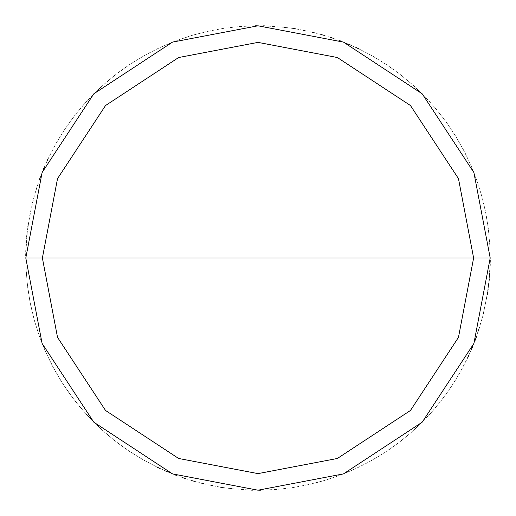 <?xml version="1.0" encoding="UTF-8"?>
<svg xmlns="http://www.w3.org/2000/svg" width="516" height="516" viewBox="0 0 516 516"><rect width="100%" height="100%" fill="white"/><g stroke="black" fill="none" stroke-linecap="round" stroke-linejoin="round"><path stroke-width="0.39" stroke-dasharray="2.58 1.94" d="M490.2 258L473.894 343.469L422.191 422.191L343.469 473.894L258 490.2L172.531 473.894L93.809 422.191L42.106 343.469L25.8 258L490.2 258L473.894 172.531L422.191 93.809L343.469 42.106L258 25.8L172.531 42.106L93.809 93.809L42.106 172.531L25.8 258L490.2 258L473.894 172.531L422.191 93.809L343.469 42.106L258 25.8L172.531 42.106L93.809 93.809L42.106 172.531L25.8 258L42.106 172.531L93.809 93.809L172.531 42.106L258 25.8L343.469 42.106L422.191 93.809L473.894 172.531L490.2 258L25.8 258L42.106 172.531L93.809 93.809L172.531 42.106L258 25.8L343.469 42.106L422.191 93.809L473.894 172.531L490.2 258L25.8 258L42.106 343.469L93.809 422.191L172.531 473.894L258 490.2L343.469 473.894L422.191 422.191L473.894 343.469L490.2 258L473.894 343.469L422.191 422.191L343.469 473.894L258 490.2L172.531 473.894L93.809 422.191L42.106 343.469L25.8 258L42.106 343.469L93.809 422.191L172.531 473.894L258 490.2L343.469 473.894L422.191 422.191L473.894 343.469L490.2 258L473.894 172.531L422.191 93.809L343.469 42.106L258 25.8L172.531 42.106L93.809 93.809L42.106 172.531L25.8 258L490.2 258L473.894 172.531L422.191 93.809L343.469 42.106L258 25.8L172.531 42.106L93.809 93.809L42.106 172.531L25.8 258L42.106 172.531L93.809 93.809L172.531 42.106L258 25.8L343.469 42.106L422.191 93.809L473.894 172.531L490.2 258L473.894 172.531L422.191 93.809L343.469 42.106L258 25.8L172.531 42.106L93.809 93.809L42.106 172.531L25.8 258L42.106 172.531L93.809 93.809L172.531 42.106L258 25.8L343.469 42.106L422.191 93.809L473.894 172.531L490.2 258L25.8 258L42.106 172.531L93.809 93.809L172.531 42.106L258 25.8L343.469 42.106L422.191 93.809L473.894 172.531L490.2 258L473.894 343.469L422.191 422.191L343.469 473.894L258 490.2L172.531 473.894L93.809 422.191L42.106 343.469L25.8 258L42.106 343.469L93.809 422.191L172.531 473.894L258 490.2L343.469 473.894L422.191 422.191L473.894 343.469L490.2 258L473.894 343.469L422.191 422.191L343.469 473.894L258 490.2L172.531 473.894L93.809 422.191L42.106 343.469L25.8 258L42.106 343.469L93.809 422.191L172.531 473.894L258 490.2L343.469 473.894L422.191 422.191L473.894 343.469L490.2 258L473.894 343.469L422.191 422.191L343.469 473.894L258 490.2L172.531 473.894L93.809 422.191L42.106 343.469L25.8 258L42.106 343.469L93.809 422.191L172.531 473.894L258 490.2L343.469 473.894L422.191 422.191L473.894 343.469L490.2 258M306.433 485.092L319.449 481.918L332.259 478.003L344.823 473.359L357.098 467.993L369.043 461.93L378.989 456.189L390.219 448.881L401.003 440.941L411.317 432.389L421.114 423.255L430.376 413.574L439.058 403.377L447.14 392.695L454.596 381.563L461.394 370.024L467.515 358.104M468.328 356.375L471.456 349.39M472.205 347.629L475.043 340.515M475.713 338.722L482.621 316.83L487.336 294.359M487.626 292.469L488.639 284.884M488.852 282.981L489.549 275.357M489.684 273.448L490.071 265.805M490.123 263.889L489.923 246.667L488.446 229.51L486.066 214.385L482.208 197.602L477.739 182.961L471.572 166.881L465.11 153.007L456.757 137.946L447.314 123.543L436.826 109.882L426.68 98.421L414.387 86.359L401.235 75.239L387.297 65.126L372.649 56.076L359.091 48.962M357.362 48.136L350.39 44.976M348.635 44.221L341.54 41.344M339.747 40.667L332.543 38.087M330.724 37.481L323.416 35.204M321.578 34.675L314.18 32.702M312.322 32.244L304.853 30.573M302.976 30.199L295.442 28.838M293.552 28.535L285.967 27.49M284.064 27.271L264.979 25.903M263.07 25.858L257.329 25.8M255.414 25.813L238.211 26.645L223.009 28.451L206.09 31.676L191.294 35.591L176.782 40.467L160.882 47.085L147.195 53.941L132.38 62.713L118.248 72.562L106.335 82.173L93.719 93.899L83.263 105.083L73.569 116.926L63.616 130.987L55.67 144.067L47.782 159.38M46.982 161.115L43.899 168.126M43.163 169.893L40.377 177.02M39.719 178.813L36.068 189.701L32.502 202.614L28.135 225.157M27.87 227.053L26.974 234.651M26.793 236.56L26.213 244.191M26.103 246.1L25.942 249.925M25.884 251.84L25.839 253.756M25.813 255.665L26.161 270.971L27.761 288.115L30.625 305.098L34.224 319.978L39.435 336.393L45.073 350.628L52.522 366.154L61.107 381.085L69.641 393.792L80.225 407.376L91.784 420.14L104.258 432.015L117.577 442.928L130.071 451.784L144.783 460.73L158.386 467.748M160.121 468.56L177.788 475.907M209.567 30.908L192.868 35.12L174.737 41.241L158.902 48.007L143.609 55.928L128.948 64.964L113.494 76.245L99.02 88.758L86.914 101.007L75.749 114.12L64.519 129.613L54.606 145.976L46.866 161.36L39.629 179.071L34.379 195.474L29.986 214.101L27.361 231.116L26.006 248.286L25.923 265.508L27.116 282.684L29.934 301.615L34.295 320.243L39.526 336.651L45.956 352.628L54.464 369.766L63.307 384.543L74.388 400.139L86.714 414.774L98.808 427.042L113.262 439.574L127.117 449.797L141.694 458.969L156.909 467.038M158.638 467.864L165.61 471.024M167.365 471.779L174.46 474.656M176.253 475.333L183.457 477.913M185.276 478.519L192.584 480.796M194.422 481.325L201.82 483.298M203.678 483.756L211.147 485.427M213.024 485.801L220.558 487.162M222.448 487.465L230.033 488.51M231.936 488.729L251.021 490.097M252.93 490.142L258.671 490.2M260.586 490.187L277.789 489.355L292.991 487.549L309.91 484.324L324.706 480.409L339.218 475.533L355.118 468.915L368.805 462.059L383.62 453.287L397.752 443.438L409.665 433.827L422.282 422.101L432.737 410.917L442.431 399.074L452.384 385.013L460.33 371.933L468.218 356.62M469.018 354.885L472.101 347.874M472.837 346.107L475.623 338.98M476.281 337.187L479.932 326.299L483.498 313.386L487.865 290.843M488.13 288.947L489.026 281.349M489.207 279.44L489.787 271.809M489.897 269.9L490.058 266.075M490.116 264.16L490.161 262.244M490.187 260.335L489.839 245.029L488.239 227.885L485.375 210.902L481.776 196.022L476.565 179.607L470.927 165.372L463.478 149.846L454.893 134.915L446.359 122.208L435.775 108.624L424.217 95.86L411.742 83.985L398.423 73.072L385.929 64.216L371.217 55.27L357.614 48.252M355.879 47.44L338.212 40.093"/><path stroke-width="0.77" d="M473.617 258L458.472 337.367L410.465 410.465L337.367 458.472L258 473.617L178.633 458.472L105.535 410.465L57.528 337.367L42.383 258L473.617 258L458.472 178.633L410.465 105.535L337.367 57.528L258 42.383L178.633 57.528L105.535 105.535L57.528 178.633L42.383 258L25.8 258L42.106 172.531L93.809 93.809L172.531 42.106L258 25.8L343.469 42.106L422.191 93.809L473.894 172.531L490.2 258L473.894 172.531L422.191 93.809L343.469 42.106L258 25.8L172.531 42.106L93.809 93.809L42.106 172.531L25.8 258L42.106 343.469L93.809 422.191L172.531 473.894L258 490.2L343.469 473.894L422.191 422.191L473.894 343.469L490.2 258L42.383 258L57.528 178.633L105.535 105.535L178.633 57.528L258 42.383L337.367 57.528L410.465 105.535L458.472 178.633L473.617 258L490.2 258L473.894 343.469L422.191 422.191L343.469 473.894L258 490.2L172.531 473.894L93.809 422.191L42.106 343.469L25.8 258L42.383 258L57.528 337.367L105.535 410.465L178.633 458.472L258 473.617L337.367 458.472L410.465 410.465L458.472 337.367L473.617 258M467.515 358.104L468.328 356.375M471.456 349.39L472.205 347.629M475.043 340.515L475.713 338.722M487.336 294.359L487.626 292.469M488.639 284.884L488.852 282.981M489.549 275.357L489.684 273.448M490.071 265.805L490.123 263.889M359.091 48.962L357.362 48.136M350.39 44.976L348.635 44.221M341.54 41.344L339.747 40.667M332.543 38.087L330.724 37.481M323.416 35.204L321.578 34.675M314.18 32.702L312.322 32.244M304.853 30.573L302.976 30.199M295.442 28.838L293.552 28.535M285.967 27.49L284.064 27.271M264.979 25.903L263.07 25.858M257.329 25.8L255.414 25.813M47.782 159.38L46.982 161.115M43.899 168.126L43.163 169.893M40.377 177.02L39.719 178.813M28.135 225.157L27.87 227.053M26.974 234.651L26.793 236.56M26.213 244.191L26.103 246.1M25.942 249.925L25.884 251.84M25.839 253.756L25.813 255.665M158.386 467.748L160.121 468.56M156.909 467.038L158.638 467.864M165.61 471.024L167.365 471.779M174.46 474.656L176.253 475.333M183.457 477.913L185.276 478.519M192.584 480.796L194.422 481.325M201.82 483.298L203.678 483.756M211.147 485.427L213.024 485.801M220.558 487.162L222.448 487.465M230.033 488.51L231.936 488.729M251.021 490.097L252.93 490.142M258.671 490.2L260.586 490.187M468.218 356.62L469.018 354.885M472.101 347.874L472.837 346.107M475.623 338.98L476.281 337.187M487.865 290.843L488.13 288.947M489.026 281.349L489.207 279.44M489.787 271.809L489.897 269.9M490.058 266.075L490.116 264.16M490.161 262.244L490.187 260.335M357.614 48.252L355.879 47.44"/></g></svg>
